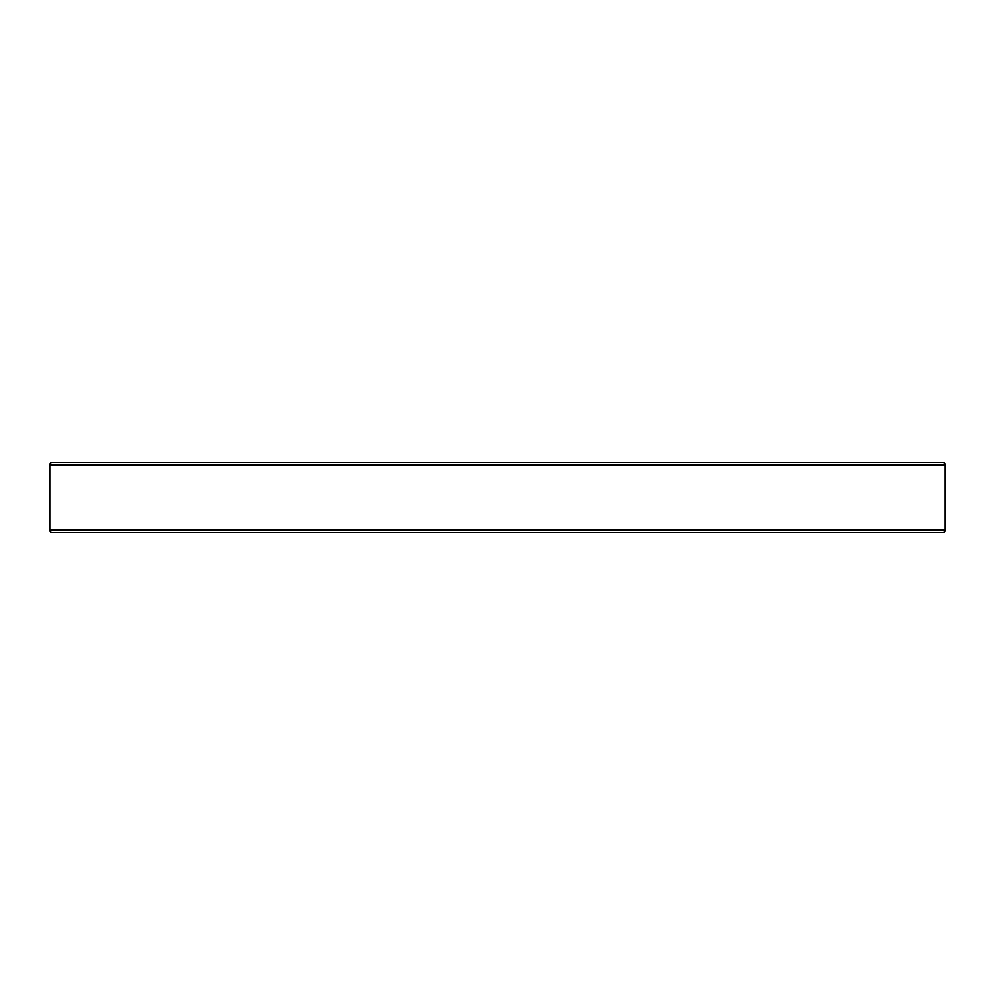<?xml version="1.0" encoding="UTF-8"?>
<svg xmlns="http://www.w3.org/2000/svg" width="995" height="995" viewBox="0 0 995 995"><rect width="100%" height="100%" fill="white"/><g stroke="black" fill="none" stroke-linecap="round" stroke-linejoin="round"><path stroke-width="1.49" d="M942.651 462.464L940.511 462.464L942.651 462.464A2.599 2.599 0 0 1 945.25 465.051L945.25 529.949L49.75 529.949A2.599 2.599 0 0 0 52.349 532.536L942.651 532.536A2.599 2.599 0 0 0 945.25 529.949L945.25 465.051A2.599 2.599 0 0 0 942.651 462.464L52.349 462.464A2.599 2.599 0 0 0 49.75 465.051L945.25 465.051L49.75 465.051L49.75 529.949L945.25 529.949A2.599 2.599 0 0 1 942.651 532.536L54.489 532.536M940.511 462.464L52.349 462.464A2.599 2.599 0 0 0 49.75 465.051L49.75 529.949A2.599 2.599 0 0 0 52.349 532.536"/></g></svg>
